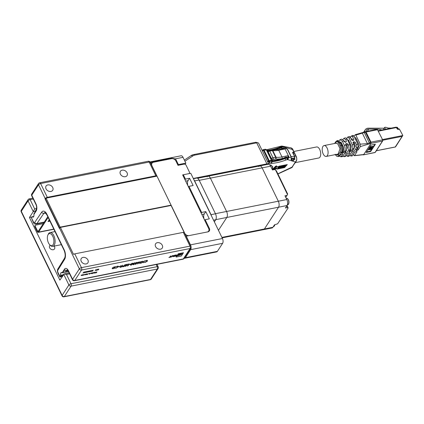 <?xml version="1.0" encoding="UTF-8"?>
<svg xmlns="http://www.w3.org/2000/svg" width="424" height="424" viewBox="0 0 424 424"><rect width="100%" height="100%" fill="white"/><g stroke="black" fill="none" stroke-linecap="round" stroke-linejoin="round"><path stroke-width="0.64" d="M50.196 245.231A2.899 2.221 33 0 0 49.666 245.75A2.899 2.221 33 0 0 49.645 247.817A2.899 2.221 33 0 0 52.067 249.694A2.899 2.221 33 0 0 54.526 248.909A2.899 2.221 33 0 0 54.049 246.106M49.603 220.459L48.628 220.655M49.953 221.185L48.034 221.567L49.237 219.712M48.32 217.819A0.88 0.35 154.1 0 0 47.52 218.371L47.17 217.644L38.25 231.372A0.88 0.445 -101.2 0 1 38.07 231.509A0.88 0.445 -101.2 0 1 37.588 231.117L35.123 226.045A0.88 0.673 33 0 1 35.515 225.171L43.275 223.633M35.123 226.045L34.816 226.517L37.28 231.594A1.754 0.885 78.8 0 0 38.24 232.368A1.754 0.885 78.8 0 0 38.6 232.098L47.52 218.371M47.17 217.644A0.88 0.35 -25.9 0 1 47.965 217.093M34.816 226.517A0.88 0.673 -147 0 1 34.826 225.891L35.134 225.42M35.399 211.2L33.268 211.618L29.457 217.491L59.869 280.121L64.21 273.946L66.489 274.461L70.993 283.736L157.235 266.643L156.202 264.512M31.721 217.04L29.457 217.491M157.002 264.353L158.2 266.823A1.754 0.7 154.1 0 0 157.235 266.643A1.754 0.885 78.8 0 1 157.325 269.039A1.754 1.346 -147 0 0 158.094 268.546L151.326 278.96A1.754 1.346 -147 0 1 150.557 279.453A1.754 0.885 78.8 0 1 150.191 279.723L63.955 296.821A1.754 0.885 -101.2 0 0 64.316 296.546L150.557 279.453L157.325 269.039L71.084 286.136L64.316 296.546A1.754 1.346 -147 0 1 62.127 295.39L21.295 211.306A1.754 1.346 -147 0 1 21.306 210.055A1.754 1.754 0 0 0 21.2 211.777A1.754 0.7 -25.9 0 1 21.295 211.306L28.058 200.891L33.268 211.618L34.667 208.926L36.538 208.555M184.233 258.216A3.514 1.776 -101.2 0 0 184.694 258.243A3.514 1.776 -101.2 0 0 185.421 257.697L190.646 249.651A3.514 1.776 -101.2 0 0 191.102 247.415M184.085 258.444A1.754 1.346 -147 0 1 183.316 258.937L190.084 248.522L81.54 270.04L74.772 280.455L183.316 258.937A1.754 0.885 78.8 0 1 182.956 259.212A1.754 1.754 0 0 0 184.085 258.444L190.853 248.029A1.754 1.754 0 0 0 190.959 246.307A3.514 1.776 -101.2 0 0 190.471 244.855L186.247 236.157L207.808 231.886A3.514 2.692 -147 0 0 209.345 230.9A3.514 2.692 -147 0 0 209.371 228.393L205.147 219.696L209.313 218.869L205.794 211.624L201.628 212.445L201.199 213.113M149.969 161.952L181.101 155.778A3.514 1.776 78.8 0 1 183.014 157.331L185.834 163.129L178.398 164.602L176.289 160.256L175.854 160.924M185.071 164.305L185.834 163.129M188.526 187.016L188.956 186.353L193.121 185.527L189.602 178.276L185.436 179.103L183.327 174.752L190.763 173.278L222.441 238.521A3.514 1.776 78.8 0 1 222.616 243.312L217.39 251.358A3.514 1.776 78.8 0 1 216.664 251.904L184.694 258.243M188.956 186.353L201.628 212.445M183.014 157.331L175.186 158.883A3.514 2.692 -147 0 1 176.289 160.256M205.794 211.624L204.257 213.988A4.388 2.221 -101.2 0 0 204.156 219.208M204.718 220.363L205.147 219.696M189.602 178.276L188.065 180.645A4.388 2.221 -101.2 0 0 187.964 185.86M185.436 179.103L185.007 179.771M182.892 175.419L183.327 174.752M178.398 164.602L177.963 165.27M208.884 231.403A3.514 2.692 33 0 0 208.926 230.455M152.322 162.816L150.589 163.161M175.186 158.883L171.741 158.2L150.244 162.461M46.036 188.839A3.954 3.026 33 0 0 49.348 191.399A3.954 3.026 33 0 0 52.698 190.328A3.954 3.026 33 0 0 51.034 185.638A3.954 3.026 33 0 0 46.073 186.025A3.954 3.026 33 0 0 46.036 188.839M120.384 174.105A3.954 3.026 33 0 0 123.691 176.665A3.954 3.026 33 0 0 127.041 175.594A3.954 3.026 33 0 0 125.377 170.899A3.954 3.026 33 0 0 120.416 171.285A3.954 3.026 33 0 0 120.384 174.105M155.582 246.593A3.954 3.026 33 0 0 158.894 249.153A3.954 3.026 33 0 0 162.244 248.082A3.954 3.026 33 0 0 160.579 243.392A3.954 3.026 33 0 0 155.613 243.774A3.954 3.026 33 0 0 155.582 246.593M81.238 261.327A3.954 3.026 33 0 0 84.546 263.892A3.954 3.026 33 0 0 87.895 262.822A3.954 3.026 33 0 0 86.231 258.126A3.954 3.026 33 0 0 81.27 258.513A3.954 3.026 33 0 0 81.238 261.327M82.357 275.43L82.669 274.763L83.592 274.885L82.304 275.33M83.258 274.641L83.592 274.885L83.411 274.63M85.913 274.121L85.33 274.842L85.913 274.121M85.881 274.731L86.199 274.068L87.116 274.185L85.834 274.63M86.782 273.941L87.116 274.185L86.936 273.931M89.973 273.316L89.522 274.01L88.791 273.862L89.151 273.48L89.045 274.042L89.973 273.316M92.125 273.734L92.623 272.791L93.54 272.913L92.077 273.634M96.932 271.938L96.253 272.897L96.126 272.245L94.987 273.146L95.405 272.24L95.241 272.865L96.248 272.076L96.343 272.648L96.932 271.938M85.102 272.229L85.266 272.6L84.975 272.319L84.18 272.817L84.948 272.261L84.927 271.842L85.076 272.171L85.897 271.651L85.028 272.086L85.266 272.6M87.614 271.731L87.784 272.102L87.492 271.821L86.697 272.319L87.461 271.763L87.445 271.344L87.588 271.667L88.415 271.153L87.545 271.588L87.784 272.102M90.132 271.233L90.296 271.604L90.005 271.323L89.21 271.821L89.978 271.265L89.808 270.878L90.105 271.169L90.778 270.682L90.063 271.09L90.296 271.604M92.649 270.735L92.814 271.106L92.522 270.825L91.727 271.323L92.496 270.766L92.326 270.38L92.623 270.671L93.296 270.183L92.58 270.586L92.814 271.106M96.667 270.364L98.008 269.134L96.63 270.295M115.169 266.675L114.056 268.387L112.625 268.768L112.318 268.042L115.355 266.638L114.125 268.53L112.19 268.572M119.939 266.277L118.672 266.696L119.939 266.277M125.043 264.719L123.808 266.611L122.568 266.834L122.308 266.463L124.206 265.641L125.043 264.719M124.852 264.756L123.739 266.463L122.568 266.834L122.308 266.463M128.817 263.924L129.453 264.163L127.9 264.555L128.525 265.334L127.507 265.922L126.924 265.758L128.255 265.392L127.635 264.608L128.817 263.924M129.421 264.072L129.092 264.21M129.14 264.306L128.62 263.977M128.546 265.079L128.239 265.413M128.255 265.392L127.635 264.608M132.352 263.224L132.924 263.341L132.701 264.025L131.058 265.217L130.47 265.101L130.677 264.422L132.352 263.224M136.926 262.318L137.498 262.435L137.275 263.118L135.632 264.311L135.044 264.189L135.256 263.516L136.926 262.318M141.399 261.433L142.035 261.666L140.482 262.064L141.107 262.838L140.09 263.426L139.501 263.262L140.837 262.901L140.217 262.112L141.399 261.433M142.003 261.576L141.658 261.666M141.722 261.809L141.203 261.481L141.674 261.714M140.445 261.873L140.471 262.228M141.128 262.583L140.821 262.917M140.837 262.901L140.217 262.112M147.112 261.163L146.296 260.633L144.87 261.089L146.418 260.437L147.43 260.527L147.372 261.126L145.13 262.424L144.091 262.286L145.273 262.228L147.112 261.163L147.149 260.707M170.914 256.043L170.459 256.043L169.817 257.029L168.916 257.501L170.798 257.124L171.01 256.796L170.337 256.933L170.914 255.979M172.584 255.714L172.139 255.709L171.285 257.029L173.061 255.895L173.087 256.674L173.676 256.557L174.534 255.237L173.522 256.107L173.49 255.444L173.183 255.502L172.155 256.377L172.584 255.651M175.255 256.244A1.24 0.493 154.1 0 0 176.623 255.078A1.24 0.493 154.1 0 0 176.108 254.925L175.027 255.142L174.497 255.953L175.541 255.741L175.133 255.582L175.292 255.328L175.928 255.2A0.843 0.334 154.1 0 1 176.061 255.296A0.843 0.334 154.1 0 1 175.43 255.974L174.264 256.292L175.239 256.213A1.24 0.493 154.1 0 0 176.612 255.062M176.744 256.096L176.114 257.066L181.318 256.038L183.47 252.72L178.266 253.753L176.819 255.985L176.161 256.234L180.513 254.946L182.527 253.838L181.472 253.584L178.886 254.04L177.55 255.222L178.976 254.543L180.693 254.548L176.829 255.964M143.132 261.974L143.466 262.716L142.883 262.154L141.293 263.145L142.824 262.032L142.485 261.258L143.079 261.846L144.732 260.813L143.063 261.825L143.466 262.716M138.993 262.891L137.54 263.929L138.685 262.949A2.025 0.806 154.1 0 1 138.367 263.028L137.848 262.642L139.157 261.878L139.681 262.276L138.674 262.922M139.74 261.979L139.189 262.546M133.454 263.331L134.148 263.739L133.056 264.391L134.541 264.104L133.337 264.762L132.792 264.444L133.39 263.988L133.215 263.585L134.641 262.774L135.272 263.134L134.509 262.965L133.454 263.606M135.288 262.869L134.927 262.88M135.002 263.187L134.869 262.827L134.509 262.965M133.963 263.765L132.988 264.247L133.337 264.762M130.619 264.163L129.347 264.581L130.619 264.163M124.958 265.716L125.387 266.171L126.628 265.546L125.25 266.367L124.714 265.981L126.834 264.534L125.573 264.613L127.592 264.21L124.995 265.917L125.25 266.367M124.656 266.267L124.714 265.981M122.6 265.201L121.37 267.094L120.119 267.321L119.833 266.956L121.216 266.235L120.692 265.578L121.768 266.129L122.6 265.201M122.409 265.238L121.301 266.95L120.119 267.321L119.833 266.956M117.983 266.94L117.167 266.404L115.741 266.866L117.294 266.208L118.301 266.298L118.243 266.897L116.001 268.201L114.962 268.063L116.144 268.005L117.983 266.94L118.02 266.479M98.548 269.123L98.866 269.24L98.257 269.616A1.834 0.726 154.1 0 1 98.416 269.696L97.6 270.035L98.267 269.855L97.96 269.463L98.829 269.161M98.267 269.855L97.96 269.463M96.773 269.494L96.296 270.417L95.766 269.871L95.151 270.644L95.766 269.696L96.29 270.236L96.773 269.494M91.393 270.984L91.558 271.355L91.266 271.074L90.471 271.572L91.24 271.016L91.065 270.629L91.367 270.92L92.035 270.433L91.319 270.841L91.558 271.355M88.876 271.482L89.04 271.853L88.748 271.572L87.954 272.07L88.722 271.514L88.701 271.095L88.849 271.418L89.676 270.904L88.807 271.339L89.04 271.853M86.358 271.98L86.523 272.351L86.231 272.07L85.436 272.568L86.205 272.012L86.189 271.593L86.332 271.922L87.159 271.402L86.289 271.837L86.523 272.351M83.841 272.478L84.005 272.849L83.713 272.574L82.918 273.067L83.687 272.51L83.671 272.091L83.814 272.42L84.641 271.901L83.772 272.335L84.005 272.849M93.72 273.178L94.033 272.51L94.95 272.632L93.667 273.077M94.621 272.388L94.95 272.632L94.775 272.378M91.748 272.955L91.192 273.231L91.817 272.939L92.13 273.189L91.86 273.443L91.001 273.607L92.008 273.199M90.429 273.226L89.846 273.946L90.429 273.226M87.402 274.566L86.941 274.657L87.954 273.719L87.349 274.466M85.155 274.27L85.16 274.874L85.012 274.471L83.502 275.202L85.155 274.27M82.367 274.826L81.917 275.515L81.185 275.367L81.546 274.985L81.44 275.547L82.367 274.826M156.843 176.183A1.754 0.7 154.1 0 0 156.816 175.992A1.754 0.7 154.1 0 0 155.852 175.812L47.308 197.33A1.754 0.7 154.1 0 0 45.204 198.57L38.52 184.795L31.752 195.21L35.902 203.764A5.268 2.661 78.8 0 1 36.172 210.956L33.904 214.449A3.127 1.579 78.8 0 1 33.618 216.759A3.127 1.579 78.8 0 1 33.056 217.125A3.127 1.579 78.8 0 1 32.266 216.913L31.864 216.823L31.344 217.618L33.411 221.874A1.754 0.885 78.8 0 0 34.72 222.393L41.679 212.18A7.028 3.551 78.8 0 1 46.91 214.258L64.188 249.842A7.028 3.551 78.8 0 1 64.586 259.361L57.903 270.136A1.754 0.885 78.8 0 0 58.003 272.515L60.07 276.771L60.595 275.256L63.388 274.699M68.179 270.915L66.049 271.339A1.754 1.346 -147 0 1 64.135 270.602L62.694 272.823L62.201 272.727A3.127 1.579 -101.2 0 0 61.432 272.531A3.127 1.579 -101.2 0 0 60.876 272.897A3.127 1.579 -101.2 0 0 60.595 275.256M45.204 198.57L45.024 198.856L59.381 228.43L59.567 228.149A1.754 0.7 -25.9 0 1 60.425 227.402L171.089 205.465A1.754 0.7 -25.9 0 1 171.179 205.571A1.754 0.7 -25.9 0 1 171.206 205.704M45.697 198.724L45.024 198.856M60.425 227.402L73.516 254.368A1.754 0.7 -25.9 0 1 74.762 253.87L81.45 267.645L189.994 246.127L183.306 232.357L74.762 253.87M183.306 232.357A1.754 0.7 -25.9 0 1 184.186 232.426L171.089 205.465M33.904 214.449L33.973 213.669L35.415 211.454A1.754 1.346 -147 0 1 35.568 210.649L36.183 209.7A1.754 1.346 33 0 0 36.172 210.956M33.75 216.447L31.864 216.823M32.266 216.913L33.676 216.632M60.876 272.897L62.09 272.659M62.853 275.526L60.584 275.976M62.694 272.823L68.55 271.662M33.411 221.874A1.754 0.7 -25.9 0 0 33.321 222.346L31.344 217.618M62.339 276.321L59.858 277.005L57.908 272.987A1.754 0.7 154.1 0 1 58.003 272.515M176.124 257.05L181.313 256.022L183.454 252.725M177.571 255.2L178.97 254.532L180.719 254.358M176.183 256.197L181.048 254.723L182.559 253.727M174.179 256.425L175.239 256.213M175.133 255.582L175.912 255.174M174.524 255.916L175.658 255.502M172.155 256.377L172.573 255.683M173.522 256.107L173.474 255.444M173.087 256.642L173.66 256.525L174.492 255.243M171.307 256.992L173.061 255.895M170.337 256.933L170.899 256.017M168.943 257.463L170.973 256.806M145.061 262.281L144.017 262.143M147.043 261.02L146.296 260.633M147.361 260.378L147.372 261.126M147.298 260.983L146.905 261.412M143.392 262.567L143.089 262.631M142.787 261.2L143.079 261.846M141.653 261.666L141.203 261.481M140.015 263.283L139.432 263.118M140.45 262.44L140.148 261.968M138.097 262.371L138.547 262.822A2.025 0.806 154.1 0 1 138.298 262.88L138.367 263.028M138.298 262.88L137.779 262.498M138.945 261.931L139.348 262.175L138.945 261.931L138.123 262.578L138.547 262.822L139.417 262.324L139.014 262.074L139.417 262.324M138.049 262.435L138.478 262.679L138.049 262.435M137.45 262.366L137.275 263.118M137.201 262.97L136.661 263.611M136.936 263.023L136.719 262.371L135.871 262.827L135.447 263.32L135.632 264.311M135.563 264.163L135.023 264.11M135.447 263.32L135.68 263.972M136.729 262.366L137.206 262.604L136.793 262.514L137.005 263.172L135.749 264.115L135.32 263.945M135.94 262.965L135.521 263.463M133.268 264.618L132.723 264.3M133.104 263.744L133.39 263.988M133.014 264.216L133.39 264.428L132.988 264.247M132.876 263.278L132.701 264.025M132.627 263.876L132.081 264.518M132.362 263.929L132.145 263.278L131.297 263.733L130.873 264.226L131.058 265.217M130.99 265.069L130.444 265.016M130.873 264.226L131.106 264.878M132.156 263.272L132.632 263.511L132.214 263.421L132.431 264.078L131.175 265.021L130.746 264.852M131.366 263.871L130.947 264.369M130.417 264.21L129.463 264.401M127.439 265.774L126.85 265.61M127.868 264.931L127.566 264.459M125.181 266.224L124.645 265.837M125.568 264.624L126.834 264.534M127.136 264.3L126.813 264.497M124.921 265.769L125.319 266.028L124.921 265.769M122.499 266.685L122.239 266.32M122.557 266.203L122.547 266.564L123.67 266.468L124.078 265.837L122.51 266.267L123.055 266.431M124.078 265.837L123.522 265.784M120.045 267.173L119.759 266.813M120.734 265.572L121.216 266.235M120.029 266.76L121.227 266.95L121.64 266.32L120.941 266.298M121.64 266.32L119.997 266.903M118.789 266.516L119.817 266.473M115.932 268.053L114.893 267.915M117.914 266.791L117.167 266.404M118.232 266.155L118.243 266.897M118.169 266.754L117.777 267.184M112.556 268.625L112.164 268.498M112.715 267.597L112.895 268.556L113.987 268.387L114.962 266.882L112.583 267.989L112.895 268.556M114.962 266.882L113.669 267.025M98.331 269.68L97.531 269.892M96.195 270.274L95.723 269.754M92.474 270.348L92.623 270.671M91.213 270.597L91.367 270.92M89.957 270.846L90.105 271.169M88.695 271.095L88.849 271.418M87.439 271.344L87.588 271.667M86.183 271.593L86.332 271.922M84.922 271.842L85.076 272.171M83.666 272.091L83.814 272.42M96.206 272.091L96.343 272.648M94.547 272.24L94.881 272.489M94.08 272.961L93.731 272.908M94.488 272.325L94.748 272.515L93.874 272.685L94.133 272.876L93.874 272.685M93.895 272.727L94.202 273.019L94.817 272.659L93.943 272.828L94.202 273.019M94.526 272.409L94.817 272.659M93.137 272.521L93.471 272.77M92.671 273.236L92.326 273.178M93.079 272.606L93.338 272.796L92.464 272.966M92.485 273.008L92.792 273.3L93.407 272.939L92.533 273.109L92.792 273.3M93.116 272.685L93.407 272.939M91.748 272.796L92.061 273.045M91.277 273.512L90.927 273.464M91.043 273.305L91.324 273.427M91.939 273.289L91.118 273.448L91.907 273.22M91.081 273.385L91.398 273.575M88.897 273.984L88.722 273.713M86.713 273.793L87.047 274.042M86.242 274.514L85.897 274.461M86.655 273.877L86.915 274.068L86.04 274.238M86.056 274.28L86.369 274.572L86.984 274.211L86.724 274.026L86.109 274.386L86.369 274.572M86.692 273.962L86.984 274.211M85.086 274.317L85.16 274.874M84.371 274.45L84.456 274.847M83.189 274.492L83.517 274.741M82.717 275.208L82.367 275.155M83.125 274.577L83.385 274.768L82.51 274.938M82.532 274.98L82.839 275.271L83.459 274.911L82.579 275.081L82.839 275.271M83.168 274.662L83.459 274.911M81.291 275.494L81.117 275.224M52.783 236.306A6.148 3.106 -101.2 0 0 47.875 235.087A6.148 3.106 -101.2 0 0 49.815 244.865A6.148 3.106 -101.2 0 0 53.525 243.789A6.148 3.106 -101.2 0 0 52.783 236.306M47.875 235.087L48.225 234.292A7.028 3.551 78.8 0 1 48.559 233.677A7.028 3.551 78.8 0 1 50.005 232.585A7.028 3.551 78.8 0 1 53.832 235.686A7.028 3.551 78.8 0 1 52.74 246.365A7.028 3.551 78.8 0 1 50.44 245.464L49.815 244.865M46.073 198.141L60.155 227.137L171.079 205.147L156.997 176.151L46.073 198.141L45.458 199.084L59.625 228.064M60.155 227.137L59.54 228.08M171.079 205.147L170.84 205.513M188.765 173.676A1.754 1.346 33 0 0 189.358 173.231A1.754 1.346 33 0 0 189.374 171.98L186.136 165.307A1.754 1.346 33 0 0 183.942 164.152L177.995 165.334L175.886 160.982A3.514 2.692 33 0 0 171.503 158.671L153.509 162.238A3.514 2.692 33 0 0 151.972 163.224A3.514 2.692 33 0 0 151.946 165.726L184.747 233.29A3.514 2.692 33 0 0 188.866 235.638M186.512 236.104A3.514 2.692 -147 0 1 185.839 235.76M151.236 164.501A3.514 2.692 -147 0 1 151.479 163.982L151.972 163.224M207.378 231.97A3.514 2.692 33 0 0 208.661 231.048A3.514 2.692 33 0 0 208.688 228.541L182.643 174.9L183.316 174.768M273.57 160.505L273.819 161.025M277.932 160.283L277.646 159.694M287.281 157.511L286.375 156.97L285.649 157.113L282.723 158.444A27.576 10.96 154.1 0 1 280.794 159.074L271.954 160.823M271.731 160.458L272.484 160.309L273.035 159.456L275.674 158.931A1.23 0.62 78.8 0 0 275.616 157.256L272.378 150.584A1.23 0.488 -25.9 0 1 272.791 150.562A1.23 0.975 98.2 0 0 272.118 150.032A1.23 1.23 0 0 0 271.704 150.043A1.23 0.62 78.8 0 1 272.378 150.584L269.738 151.108A1.23 0.488 -25.9 0 0 268.265 151.978A1.23 0.943 33 0 1 268.275 151.103A1.23 1.23 0 0 1 269.065 150.562A1.23 0.62 78.8 0 1 269.738 151.108L272.976 157.776A1.23 0.62 78.8 0 1 273.035 159.456A1.23 0.943 33 0 1 271.503 158.645A1.23 0.488 -25.9 0 1 272.976 157.776L275.616 157.256A1.23 0.488 -25.9 0 1 276.029 157.23L272.791 150.562A17.564 6.98 -25.9 0 0 278.727 150.234A1.23 0.62 -101.2 0 0 278.054 149.688L285.718 148.177L285.092 148.972L289.248 157.527L291.15 157.06L291.118 159.784L292.056 159.742L291.564 160.532L293.493 160.548L293.922 159.631L293.36 158.475M267.549 151.75L267.899 151.681M293.795 151.479L316.622 146.958A5.618 2.841 78.8 0 1 319.823 149.736A5.618 2.841 78.8 0 1 318.811 157.982L295.284 162.646M276.501 165.853L275.224 166.473M276.618 166.171L275.187 166.669L276.618 166.171L276.48 165.879M272.849 166.796L272.388 166.823L272.828 166.754M272.68 167.024L272.542 166.743M283.577 166.855L284.292 166.319L283.492 166.685M284.414 166.234L284.811 166.049L284.414 166.234M283.471 166.584L282.803 166.955L283.375 166.383M284.202 166.727L284.642 166.24L284.122 166.563M285.612 166.452L286.216 165.773L285.532 166.282M284.949 166.531L284.467 166.568L285.055 166.309M281.446 167.21L280.964 167.342L281.303 166.897L281.584 166.844L281.313 167.173L282.077 166.749L281.425 167.162M282.4 166.971L282.066 166.929L282.379 166.69L282.84 166.632L282.363 166.796L282.675 166.902L281.891 167.167L282.289 166.727M283.036 166.632L282.686 166.706M283.174 166.929L283.031 166.643M279.617 167.3L280.105 167.167L279.766 167.607L279.485 167.666L279.755 167.337L278.992 167.761L279.591 167.242M285.246 166.436L285.151 166.129M272.796 169.192L274.768 167.056L277.418 166.531L277.641 167.098L277.391 166.537M280.699 167.422L280.121 167.332L281.303 166.743L280.619 167.257M278.785 167.803L279.395 167.125L278.695 167.618M277.641 167.098L279.087 166.197L280.757 165.869L277.863 167.666L278.319 168.826L276.936 169.102L276.665 168.413L274.916 169.499L274.779 169.208L273.999 169.362M278.319 168.826L278.176 168.535L276.819 168.805M282.363 166.796L282.214 166.521M273.125 169.536L273.241 169.801L272.764 169.611M286.407 165.561L279.093 167.014L281.022 165.816L287.308 164.57L286.407 165.561L286.269 165.275L279.845 166.547M286.815 164.671L286.269 165.275M276.665 168.413L276.522 168.121L274.779 169.208M284.578 167.586L278.573 168.773L278.292 168.079L285.41 166.669L284.578 167.586L284.435 167.294L278.457 168.482M284.917 166.764L284.435 167.294M282.029 166.743L282.177 167.045M284.764 166.537L284.467 166.568M279.866 166.044L277.725 167.379L278.176 168.535M275.552 166.902L273.125 169.531L273.252 169.801M273.316 169.791L276.443 167.846L276.035 166.807M280.64 167.231L280.349 167.369L280.64 167.231M274.916 169.499L274.566 169.568M277.863 167.666L277.725 167.379M276.04 166.812L273.289 169.796M295.936 161.645C297.314 160.235 296.71 156.912 296.037 156.101L294.627 153.191A1.23 0.488 154.1 0 0 294.298 153.037L295.714 155.942C297.182 158.163 297.076 160.177 295.396 161.994L295.936 161.65L292.094 167.072L291.882 167.581L292.634 166.727M271.8 161.046L271.588 160.611L269.346 161.056L269.558 161.491A1.23 0.62 78.8 0 1 269.622 163.171L268.964 161.692A1.23 0.488 -25.9 0 1 269.558 161.491L271.8 161.046L271.265 162.843L271.98 162.212M280.222 167.231L280.031 167.501M271.773 162.514L270.909 163.388A27.576 10.96 154.1 0 0 285.633 160.118A4.039 1.606 154.1 0 1 286.926 159.742A1.23 0.62 -101.2 0 0 286.863 158.062A5.268 2.094 154.1 0 0 285.177 158.555L285.633 160.118M292.878 153.069L294.298 153.037M294.797 153.541L294.812 153.536A8.077 4.081 78.8 0 1 294.977 153.912M278.526 173.697L291.887 167.575M286.651 157.627L289.248 157.527L287.308 157.972L287.647 159.599L288.304 158.799L288.256 157.765L286.863 158.062L286.651 157.627A5.268 2.094 154.1 0 0 284.965 158.12A26.346 10.473 154.1 0 1 272.123 161.189M287.753 157.749L288.002 158.454L287.673 158.857M272.06 161.067L271.726 162.021M288.002 158.454L288.304 158.799M284.849 170.835L286.476 170.035M278.208 173.898L277.921 173.957M282.723 158.444L282.024 158.581A1.23 0.62 -101.2 0 0 281.965 156.901L287.716 155.762L288.415 156.525A1.579 0.8 78.8 0 1 288.315 157.468M293.922 159.631L294.85 159.562L294.579 156.223L295.714 155.942M293 152.963L294.579 156.223M293.493 160.548L292.512 158.528M291.15 157.06L287.567 149.683L285.718 148.177M271.636 160.171A1.23 0.943 33 0 0 272.484 160.309M271.837 150.043A1.23 0.975 98.2 0 1 272.118 150.032L278.054 149.688M268.275 151.103L267.719 151.951A1.23 0.943 33 0 0 267.682 152.025M269.346 161.056A1.23 0.488 154.1 0 0 268.752 161.258L267.634 161.777M294.85 159.562L294.314 158.459M290.906 156.557L294.595 156.716A1.23 0.922 93.4 0 1 294.309 158.422L291.442 158.465L292.056 159.742M288.808 157.5A0.35 0.27 -147 0 0 288.792 157.299L288.415 156.525M294.532 152.958L294.283 152.942A1.23 0.488 -25.9 0 0 294.346 152.613A8.077 4.081 78.8 0 1 294.532 152.958L294.463 153.064M263.118 149.73L263.474 150.382A1.23 0.488 154.1 0 1 264.067 150.186L269.171 160.696L271.699 160.304L266.595 149.794L265.223 149.28L266.569 149.937L264.067 150.186A1.23 0.62 -101.2 0 0 263.399 149.64A1.23 1.23 0 0 0 263.118 149.73L262.032 150.239M266.569 149.762L265.535 149.274L266.569 149.762L279.215 146.646L279.686 147.245A5.268 2.094 -25.9 0 1 281.372 146.752L282.654 146.64L281.568 146.089M292.486 152.37L294.664 156.748L292.486 152.37L294.018 152.46A1.23 0.488 -25.9 0 1 294.346 152.613L292.936 149.709C293.026 149.28 292.449 148.67 291.209 147.881L292.867 150.038L292.608 149.55L281.17 146.259M293.975 153.016L293.795 152.656L292.645 152.587M293.795 152.656A0.88 0.35 -25.9 0 1 294.028 152.767L294.155 153.032M280.349 149.237L279.861 148.23A27.576 10.96 154.1 0 1 276.151 149.502L275.351 149.741A27.576 10.96 154.1 0 1 273.888 150.149M284.181 147.086L282.384 147.033L282.018 146.624M279.215 146.646L281.992 146.073L291.209 147.881M281.404 146.073L282.336 146.561M291.246 157.283A1.23 0.922 93.4 0 0 291.108 156.509L287.764 149.624L284.912 147.303M287.764 149.624L287.366 149.513M291.585 158.369L293.329 158.47M280.704 146.211A1.23 0.62 78.8 0 1 281.372 146.752L281.584 147.186A5.268 2.094 154.1 0 0 279.898 147.679A26.346 10.473 154.1 0 1 272.049 150.022M281.584 147.186L282.384 147.033M267.062 150.748A26.346 10.473 154.1 0 0 269.436 150.494M267.358 151.363A27.576 10.96 154.1 0 0 268.164 151.273M279.861 148.23A4.039 1.606 -25.9 0 1 281.154 147.854L283.465 148.199L284.679 147.123M283.963 148.517L283.518 148.156L283.72 148.57M283.651 148.58L283.465 148.199M286.688 157.622L286.375 156.97M282.448 148.882L281.875 147.706M356.081 149.63L357.708 148.851L359.08 145.517L359.011 144.51L355.794 137.885L355.317 137.583M353.945 144.589C354.591 146.079 354.634 147.393 354.077 148.522L352.429 149.031C353.038 147.838 352.991 146.397 352.286 144.701L353.945 144.589L353.081 142.809L353.494 141.897L354.109 141.749L355.227 142.289L356.266 144.425L357.925 144.314L358.026 147.308L356.065 150.499L357.146 150.483L358.206 149.873L357.708 148.851M349.948 154.871L350.293 155.576L351.13 155.889A226.236 91.467 154.8 0 0 352.529 155.767L354.877 152.152L356.531 151.432L356.976 151.766L354.496 155.582L360.93 154.834M360.941 154.824A5.851 2.364 -25.2 0 1 362.499 154.797L354.305 155.709L353.425 154.389M352.286 152.046L352.074 151.607M362.965 154.458L363.622 154.712L371.005 143.349L369.707 143.709A5.851 2.364 -25.2 0 1 367.762 144.33L360.336 146.598L360.252 144.16L367.703 143.614L370.963 142.151L371.005 143.349L382.459 141.081L375.076 152.444L363.516 154.813M363.034 154.861L363.506 154.718M370.862 143.392L370.496 142.3M370.958 142.146L370.995 143.354M365.377 131.753L366.034 132.007L355.853 135.102L360.252 144.16M355.853 135.102L355.291 134.678L364.089 132.145M370.481 142.305L365.234 131.8M366.039 132.012L365.366 131.753M369.707 143.709L364.099 132.092L365.509 131.631M354.082 136.396L355.105 134.821M353.102 142.157L353.494 141.897L353.017 142.634M352.529 155.767L350.871 156.069L356.377 147.817L356.266 144.425M352.858 135.542L353.844 135.908A102.242 82.139 28.3 0 0 352.424 136.512L351.236 136.072L353.097 135.341M352.429 149.031L351.019 151.193L349.964 151.803L348.883 151.819L350.123 149.736L348.475 150.244C349.217 148.787 349.159 147.033 348.3 144.976L349.959 144.86C350.754 146.778 350.812 148.4 350.123 149.736M351.019 151.193L350.547 150.218L349.535 150.918L349.964 151.803M343.901 138.351L345.496 137.811L347.124 139.019A197.929 159.016 28.3 0 0 345.751 139.724L343.906 138.351L342.921 139.464M345.979 145.135C346.927 147.419 346.991 149.359 346.175 150.949L344.526 151.458C345.396 149.746 345.327 147.679 344.32 145.252L345.979 145.135L345.708 144.579L346.127 143.672L345.735 143.932M344.526 151.458L343.838 152.513L342.783 153.128L341.696 153.138L342.221 152.163C343.17 150.319 343.096 148.066 341.998 145.411L340.578 142.485L339.847 142.888L336.932 140.757L337.827 140.445L340.578 142.485M340.393 142.141L341.278 142.554L343.679 147.504L343.376 151.564L342.391 152.317L342.783 153.128M342.083 152.375A6578.927 5039.802 33 0 0 342.391 152.317M341.574 139.146L343.838 140.726A354.48 284.796 28.3 0 0 342.475 141.457L344.32 145.252M342.475 141.457L340.064 139.671L339.094 140.651M335.299 143.344L335.834 143.105L337.647 143.725L339.847 148.252L339.953 148.941L338.039 154.283L337.308 154.225M335.511 154.585L338.188 155.089A0.88 0.673 -147 0 0 339.274 155.672A38.558 15.587 -25.2 0 1 339.868 155.788L340.514 154.792L341.569 154.182L342.656 154.172L341.479 156.149A25.074 10.139 154.8 0 0 342.666 156.35L346.175 150.949M342.221 152.163L341.389 152.423C342.306 150.875 342.21 148.559 341.103 145.474L341.998 145.411M337.642 156.472L339.274 155.672L341.389 152.423A0.88 0.673 -147 0 1 340.302 151.84L338.188 155.089M339.868 155.788L338.548 156.541M339.582 156.138L340.536 156.705L341.479 156.149M342.666 156.35L341.967 156.779L340.536 156.705M345.65 144.404L346.127 143.672L346.742 143.524L347.86 144.065L348.3 144.976M344.579 153.398L347.601 147.568L347.044 145.315L345.963 144.722A5490.89 2174.314 154.2 0 0 345.799 144.764M349.959 144.86L347.124 139.019M345.751 139.724L346.45 141.166L346.037 142.072L345.422 142.22L344.304 141.68L343.838 140.726M348.475 150.244L344.474 156.408A8.273 3.344 154.8 0 0 344.569 156.398L345.857 156.302L347.696 153.472L349.349 152.751L349.789 153.085L347.797 156.159A418.313 169.123 154.8 0 0 349.185 156.048L348.851 156.271M346.477 155.354L347.797 156.159L347.436 156.392L348.867 156.265M345.364 153.069L345.173 152.667M345.269 153.329L344.813 153.048M345.857 156.302L344.05 156.716L344.569 156.398M344.474 156.408L343.387 156.424L343 155.831M349.185 156.048L354.077 148.522M344.426 141.102L344.129 141.33M346.705 138.346L347.728 137.063L349.063 138.065L352.286 144.701M347.622 140.042L348.533 140.217L351.342 146.01L350.547 150.218M348.952 136.846C349.424 136.279 349.922 136.464 350.457 137.403A135.712 109.032 28.3 0 0 349.063 138.065M352.424 136.512L353.823 139.39L353.197 140.349M353.823 139.39L353.404 140.302L353.801 140.037M350.457 137.403L351.671 139.909L352.789 140.45L353.404 140.302M348.343 140.015L347.818 140.445M351.22 138.982L351.692 138.765M351.724 138.759L353.065 140.556M348.168 140.794L348.539 140.227M350.42 137.334L351.236 136.072M354.109 141.749L353.367 142.888L354.475 143.455L355.254 146.201L351.358 152.698M355.725 151.596L354.634 152.534M360.336 146.598L358.206 149.873M358.026 147.308L356.377 147.817M357.925 144.314L353.844 135.908M345.634 142.416L344.903 141.388L344.012 141.091M352.116 138.982L351.496 139.549M354.824 137.922L355.402 137.567M370.449 147.632L369.368 149.29L369.58 149.725L370.269 149.593L372.007 146.916L371.795 146.481L370.958 146.847M371.106 146.614L371.318 147.054L369.58 149.725M372.007 146.916L371.318 147.054M368.583 149.926L369.341 149.773A5.088 2.019 -25.9 0 1 371.079 147.102L370.322 147.25A4.166 1.659 154.1 0 0 368.541 149.847A4.166 1.659 154.1 0 0 368.583 149.926M370.322 147.25L370.11 146.815L370.868 146.662L371.079 147.102M370.11 146.815A4.166 1.659 154.1 0 0 369.606 147.186M370.507 149.545L371.265 149.391A4.166 1.659 154.1 0 0 373.046 146.794A4.166 1.659 154.1 0 0 373.003 146.72L372.251 146.868A5.088 2.019 -25.9 0 1 370.507 149.545L370.422 149.359M372.871 146.444A4.166 1.659 154.1 0 0 372.839 146.359A4.166 1.659 154.1 0 0 372.791 146.28L373.003 146.72M372.791 146.28L372.039 146.434L372.251 146.868M370.931 148.575A5.088 2.019 154.1 0 0 372.039 146.434M371.758 149.296L372.065 149.057L371.758 149.296M371.578 149.174L370.412 151.14L366.532 151.909M374.843 144.324L373.109 146.99M370.629 151.591L366.166 152.476L370.963 145.093L375.426 144.208L370.629 151.591L370.412 151.14M399.556 129.373L402.721 135.224A0.88 0.673 33 0 1 402.8 135.526L402.143 136.38L382.793 140.217M381.717 130.004A9.089 6.964 -147 0 1 381.139 129.802A9.089 6.964 33 0 0 377.556 129.108L368.758 129.076A4.182 3.201 33 0 0 366.537 129.882A5.268 4.039 33 0 0 366.272 130.74A5.268 4.039 -147 0 1 366.039 131.52M376.327 150.716L395.269 146.964L402.143 136.38M395.507 146.937L402.8 135.526L382.512 139.549M386.105 129.135L385.331 129.288M384.086 129.537L383.725 128.795L384.616 127.423L385.442 129.119M364.158 132.071L365.043 130.126A5.268 4.039 -147 0 1 365.26 129.723A5.268 4.039 -147 0 1 368.52 128.159L384.102 128.218M384.616 127.423L385.559 127.237L388.204 128.032L391.31 128.101M397.309 127.449L397.05 127.884M327.089 148.013A5.533 2.793 -101.2 0 0 324.074 145.57A5.533 2.793 -101.2 0 0 322.41 151.538A5.533 2.793 -101.2 0 0 326.226 156.424A5.533 2.793 -101.2 0 0 327.089 148.013M211.528 216.054A4.388 2.221 -101.2 0 0 211.019 214.677L194.621 180.894A4.388 2.221 -101.2 0 0 193.927 179.797M214.353 221.863L215.705 219.78A4.388 2.221 -101.2 0 0 215.482 213.791L199.079 180.009A4.388 2.221 -101.2 0 0 196.688 178.069L193.402 178.721M266.897 163.876A3.514 1.394 -25.9 0 1 268.827 164.231L258.619 143.211A3.514 1.394 154.1 0 0 258.046 142.819A3.514 1.394 154.1 0 0 256.69 142.851L266.897 163.876L193.28 178.467M184.361 160.097L191.16 155.555A8.782 6.726 -147 0 1 193.487 154.617L255.37 142.347A1.754 0.7 154.1 0 1 256.048 142.332L258.046 142.819M255.37 142.347L256.69 142.851L194.807 155.12L193.487 154.617M184.912 161.237L192.941 155.873A7.028 5.38 -147 0 1 194.807 155.12M222.123 237.864L271.969 227.985A4.388 2.221 -101.2 0 0 272.876 227.301L264.401 228.981A4.388 2.221 78.8 0 1 263.495 229.665A4.388 2.221 -101.2 0 0 264.401 228.981L278.552 207.209A4.388 2.221 -101.2 0 0 278.329 201.22L262.138 167.872A4.388 2.221 -101.2 0 0 259.748 165.932A4.388 2.221 78.8 0 1 262.138 167.872L210.394 178.128L226.586 211.475A4.388 2.221 78.8 0 1 226.808 217.464L218.455 230.317L226.808 217.464A4.388 2.221 -101.2 0 0 226.586 211.475L210.394 178.128A4.388 2.221 -101.2 0 0 208.004 176.188A4.388 2.221 78.8 0 1 210.394 178.128L199.243 180.338M207.097 176.872A4.388 2.221 78.8 0 1 208.004 176.188L197.616 178.25M274.19 225.854L274.206 226.22L273.48 226.411A3.339 1.685 -101.2 0 0 273.787 225.934L274.551 225.69L274.8 224.778M288.341 204.082L288.352 204.448L287.631 204.633A3.339 1.685 -101.2 0 0 287.938 204.161L288.702 203.918L288.876 201.193C288.622 200.091 288.145 199.206 287.435 198.538L286.401 198.278A3.339 1.685 78.8 0 1 288.219 199.752A3.339 1.685 78.8 0 1 288.532 204.045M221.9 237.408L264.401 228.981L278.552 207.209L287.027 205.529A4.388 2.221 -101.2 0 0 286.804 199.54L284.976 195.766L287.059 195.353L285.75 197.367M286.804 199.54L278.329 201.22A4.388 2.221 78.8 0 1 278.552 207.209L215.784 219.648M215.434 213.685L278.329 201.22L262.138 167.872L270.613 166.192A4.388 2.221 -101.2 0 0 268.222 164.252L208.004 176.188M258.841 166.616A4.388 2.221 78.8 0 1 259.748 165.932M287.053 205.492L288.14 207.951L277.609 223.808L288.14 207.951M286.735 205.979L287.944 207.903M276.395 170.819L275.621 170.125L287.451 194.483L287.636 193.969L276.395 170.819M270.613 166.192L272.447 169.96L274.524 169.547L275.621 170.125M287.451 194.483L287.059 195.353M277.609 223.808L274.476 224.842L272.876 227.301M287.509 207.575L285.426 207.988L287.027 205.529M37.588 231.117L38.536 230.932M53.79 229.087L38.6 232.098M21.2 211.777L62.031 295.867A1.754 0.7 -25.9 0 1 62.127 295.39L68.889 284.981L63.68 274.249M69.61 273.84L66.489 274.461M33.284 199.031L30.162 199.651L34.667 208.926M70.993 283.736A1.754 0.7 154.1 0 0 68.889 284.981A1.754 1.346 -147 0 0 71.084 286.136A1.754 0.885 -101.2 0 0 70.993 283.736M29.203 198.872A1.754 1.754 0 0 0 28.074 199.64A1.754 1.346 -147 0 0 28.058 200.891A1.754 0.7 -25.9 0 1 30.162 199.651A1.754 0.885 -101.2 0 0 29.203 198.872L32.855 198.151M190.471 244.855L222.441 238.521M185.421 257.697L217.39 251.358M222.616 243.312L190.646 249.651M204.257 213.988L201.856 214.464M188.065 180.645L185.664 181.122M208.905 229.114L209.371 228.393M171.423 158.687L171.741 158.2M67.676 270.189L66.663 270.39L66.049 271.339M67.299 269.865A3.514 1.776 -101.2 0 0 66.663 270.39A1.754 1.346 33 0 1 64.469 269.235A5.268 2.661 78.8 0 1 68.428 270.745L72.584 279.299L79.352 268.885L59.567 228.149M62.201 272.727L64.469 269.235M46.91 214.258A1.754 0.7 154.1 0 0 46.815 214.73L44.912 212.578A5.268 2.661 -101.2 0 0 43.858 213.352L36.899 223.565L44.271 222.102M45.622 212.996L43.858 213.352A1.754 1.357 34.3 0 1 41.679 212.18M155.852 175.812L149.163 162.042L40.619 183.555L47.308 197.33M81.45 267.645A1.754 0.7 154.1 0 0 79.352 268.885A1.754 1.346 -147 0 0 81.54 270.04A1.754 0.885 78.8 0 0 81.45 267.645M68.428 270.745A1.754 0.7 154.1 0 0 68.338 271.217L67.39 269.844M72.488 279.771A1.754 1.754 0 0 0 74.412 280.725A1.754 0.885 78.8 0 0 74.772 280.455A1.754 1.346 -147 0 1 72.584 279.299A1.754 0.7 154.1 0 0 72.488 279.771L68.338 271.217M171.179 205.571L190.959 246.307A1.754 0.7 154.1 0 0 189.994 246.127A1.754 0.885 78.8 0 1 190.084 248.522A1.754 1.346 -147 0 0 190.853 248.029M38.52 184.795A1.754 0.7 -25.9 0 1 40.619 183.555A1.754 0.885 78.8 0 0 39.665 182.781A1.754 1.754 0 0 0 38.531 183.544A1.754 1.346 -147 0 0 38.52 184.795M36.183 209.7C36.819 207.792 36.692 205.969 35.812 204.236A1.754 0.7 -25.9 0 1 35.902 203.764M149.163 162.042A1.754 0.7 -25.9 0 1 150.128 162.217A1.754 1.754 0 0 0 148.209 161.263A1.754 0.885 78.8 0 1 149.163 162.042M35.812 204.236L31.657 195.681A1.754 0.7 -25.9 0 1 31.752 195.21A1.754 1.346 -147 0 1 31.763 193.959L38.531 183.544M34.72 222.393A1.754 1.357 34.3 0 0 36.899 223.565A3.514 1.776 -101.2 0 1 36.199 224.079L43.99 222.531M64.188 249.842A1.754 0.7 154.1 0 0 64.098 250.314L46.815 214.73M64.586 259.361A1.754 1.336 -148.2 0 1 64.581 258.142C65.529 256.228 65.37 253.621 64.098 250.314M64.581 258.142L57.897 268.917A1.754 1.336 31.8 0 0 57.903 270.136M282.024 158.581A18.794 7.473 -25.9 0 1 275.674 158.931A1.23 0.975 98.2 0 0 276.029 157.23A17.564 6.98 -25.9 0 0 281.965 156.901L278.727 150.234L285.092 148.972M286.926 159.742L287.647 159.599L295.396 161.994L292.094 167.072L277.858 173.824M270.909 163.388L271.265 162.843L268.551 163.669M268.752 161.258L268.964 161.692L267.846 162.212M272.166 161.634A26.346 10.473 154.1 0 0 285.177 158.555L284.965 158.12M288.193 157.463L288.256 157.765M287.97 157.458A0.35 0.27 33 0 0 287.779 157.442A1.23 0.62 78.8 0 0 287.716 155.762M286.947 157.569L287.308 157.972M271.153 159.18L271.503 158.645L268.265 151.978L267.915 152.513M266.85 150.313A26.346 10.473 154.1 0 0 279.686 147.245L279.898 147.679M268.715 161.21L268.577 160.897A1.23 0.488 154.1 0 1 269.171 160.696L269.187 161.056A0.965 0.382 154.1 0 0 268.715 161.21L267.613 161.724M262.355 150.902L263.474 150.382L268.577 160.897L267.459 161.417M266.309 149.741L271.556 160.622M294.018 152.46L292.608 149.55M282.729 147.001L282.654 146.64M291.442 158.253L294.41 158.322M294.267 158.502L294.643 156.832M269.187 161.056L271.424 160.611M281.721 149.025L281.154 147.854M284.711 158.216L284.44 157.659M285.977 157.786L285.649 157.113M356.552 150.594L356.266 150.017M356.674 149.508L357.146 150.483M362.499 154.797L361.937 154.659M382.692 140.556A0.525 0.403 -147 0 1 382.686 140.932L375.304 152.296A0.525 0.403 -147 0 1 375.076 152.444A0.88 0.445 -101.2 0 1 374.89 152.576L375.309 152.29M382.671 140.079L382.686 140.932A0.525 0.403 -147 0 1 382.459 141.081A0.88 0.445 -101.2 0 0 382.411 139.883L370.963 142.151L366.034 132.007L377.482 129.733L382.702 139.936L377.482 129.733A0.88 0.445 -101.2 0 0 377.005 129.347L377.747 129.93M362.536 132.966L362.17 132.807L367.762 144.33M349.365 151.914L349.084 151.336M343.838 152.513L343.376 151.564M342.184 153.234L341.903 152.656M340.112 146.079A0.88 0.35 154.1 0 1 341.103 145.474L339.847 142.888A0.88 0.35 154.1 0 0 338.856 143.492L340.112 146.079C341.044 148.321 341.108 150.239 340.302 151.84M338.856 143.492C337.769 141.568 336.73 141.192 335.744 142.358A0.88 0.673 -147 0 1 335.75 141.733L334.616 143.482M335.071 143.386L335.744 142.358M342.438 154.055L342.608 154.41M345.963 144.722L346.742 143.524M347.044 145.315L347.86 144.065M346.45 141.166L345.825 142.125M349.62 152.735L349.789 153.085M344.336 141.552L344.198 141.272M356.801 151.416L356.976 151.766M354.475 143.455L355.227 142.289M351.729 139.321L352.068 140.021M368.758 129.076L367.338 131.265M377.376 129.384L377.556 129.108M381.139 129.802L380.9 130.168M397.05 128.679A0.88 0.323 -28.6 0 1 397.511 128.732L396.906 127.619A0.88 0.323 151.4 0 0 396.445 127.566L397.05 128.679A1.108 0.848 33 0 0 398.406 129.357L399.297 129.177A0.88 0.445 -101.2 0 0 398.82 128.79L399.917 129.914M397.511 128.732L397.929 128.97A0.88 0.445 78.8 0 1 398.406 129.357M378.431 131.138L396.445 127.566A0.88 0.445 -101.2 0 0 395.968 127.179A0.88 0.88 0 0 1 396.906 127.619M365.043 130.126L363.644 132.283M397.754 128.938L397.23 127.847M215.705 219.78L213.548 220.21M215.482 213.791L211.019 214.677M199.079 180.009L194.621 180.894M192.941 155.873L191.16 155.555M274.074 226.289A3.339 1.685 78.8 0 1 273.549 226.596L273.305 226.644M274.646 224.805A3.339 1.685 78.8 0 1 274.381 225.817M274.54 225.467A2.984 1.511 -101.2 0 0 274.731 224.789M288.225 204.516A3.339 1.685 78.8 0 1 287.7 204.824L287.329 204.898M288.686 203.695A2.984 1.511 -101.2 0 0 287.62 198.835M269.839 165.005L270.21 164.931A3.339 1.685 78.8 0 1 272.028 166.404A3.339 1.685 78.8 0 1 272.568 169.939M272.637 169.923A2.984 1.511 -101.2 0 0 271.429 165.493M53.88 229.267L38.24 232.368M69.181 272.961L64.21 273.946M158.094 268.546A1.754 1.754 0 0 0 158.2 266.823M150.191 279.723A1.754 1.754 0 0 0 151.326 278.96M62.031 295.867A1.754 1.754 0 0 0 63.955 296.821M28.074 199.64L21.306 210.055M182.956 259.212L74.412 280.725M156.816 175.992L150.128 162.217M148.209 161.263L39.665 182.781M31.763 193.959A1.754 1.754 0 0 0 31.657 195.681M59.874 277.01L62.185 276.554M33.321 222.346C33.772 223.602 34.731 224.179 36.199 224.079M57.897 268.917C57.272 269.961 57.277 271.318 57.908 272.987M52.74 246.365L61.353 244.659M50.005 232.585L55.003 231.594M208.661 231.048L208.184 231.785M189.115 173.607L189.358 173.231M281.17 166.886L281.313 167.173M285.055 165.932L285.198 166.224M284.292 166.356L284.435 166.648M284.605 166.24L284.748 166.531M282.421 166.452L282.564 166.743M282.267 166.664L282.405 166.955M282.994 166.542L283.137 166.833M271.651 162.731L272.044 162.101L271.879 160.669M269.065 150.562L271.704 150.043M265.223 149.28L263.399 149.64M341.665 139.114L340.064 139.666M336.942 140.752L335.75 141.733M337.684 156.477C336.868 156.504 336.025 155.767 335.161 154.272M337.737 156.483L338.575 156.541M349.312 136.544L347.728 137.063M363.432 154.85L374.89 152.576M368.541 149.847L368.329 149.412M373.046 146.794L372.839 146.359M365.557 131.615L377.005 129.347M376.284 150.785L395.401 146.996M378.213 130.698L395.968 127.179M397.929 128.97L398.82 128.79M365.26 129.723L363.591 132.304M396.79 127.449L397.41 127.327L398.184 128.917M326.226 156.424L338.813 153.928M345.041 152.693L346.021 152.497M352.302 151.257L353.181 151.082M324.074 145.57L336.518 143.1M340.488 142.316L340.817 142.252M344.246 141.568L344.94 141.431M348.003 140.826L348.841 140.662M351.777 140.079L352.689 139.899M355.508 139.337L356.51 139.141M274.206 226.22L273.549 226.596M288.352 204.448L287.7 204.824M270.21 164.931L271.689 165.609L272.505 167.146L272.717 169.907"/></g></svg>
